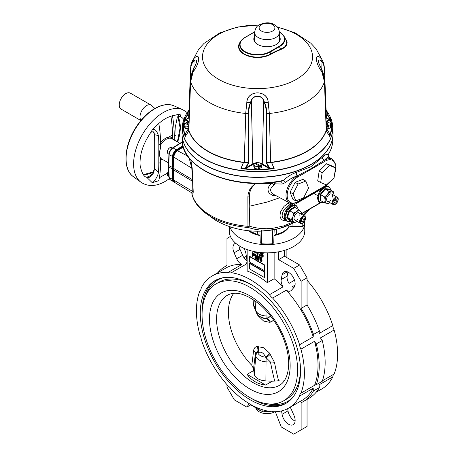 <?xml version="1.0" encoding="UTF-8"?>
<svg xmlns="http://www.w3.org/2000/svg" width="457" height="457" viewBox="0 0 457 457"><rect width="100%" height="100%" fill="white"/><g stroke="black" fill="none" stroke-linecap="round" stroke-linejoin="round"><path stroke-width="0.69" d="M233.721 293.337A52.012 30.031 60 0 0 228.403 312.262A52.012 30.031 60 0 0 251.778 365.303A349.668 38.908 -89.6 0 0 253.624 350.388C254.058 348.131 255.223 346.84 257.125 346.509L263.626 347.726L269.487 353.044L274.52 362.452A6.712 3.359 -10.5 0 0 270.493 362.058L265.557 357.174C263.638 352.77 261.067 351.284 257.839 352.718L256.109 352.496L255.429 353.364A353.895 39.376 90.4 0 1 253.532 368.685L253.709 370.513L247.071 374.346C251.676 380.641 257.851 384.206 265.603 385.045L272.241 381.212L278.581 380.778A52.012 30.031 60 0 0 284.225 380.818M260.444 316.787C258.462 316.027 256.931 313.885 255.851 310.354A6.712 5.461 -8.6 0 1 255.817 310.063A11.242 6.489 -0 0 0 266.037 315.964A6.712 0.48 -87.1 0 0 266.174 318.226A6.712 5.273 -104.8 0 1 270.39 322.122L269.487 322.282A6.712 5.158 -94.9 0 0 265.557 318.289A9.294 5.364 180 0 1 260.444 316.787L262.964 318.169L264.626 318.415L268.659 317.684L270.493 316.193A6.712 4.267 -168.2 0 1 270.778 316.244M275.04 411.706A11.322 6.541 180 0 1 263.249 413.259A11.322 6.541 180 0 1 255.754 407.787M271.252 411.197A12.585 7.266 180 0 1 265.18 411.54M260.69 410.637A12.585 7.266 180 0 1 256.137 408.004M247.146 265.191A76.336 44.072 -120 0 0 244.992 264.826L231.351 272.703A7.969 4.599 60 0 1 228.169 272.389A76.336 44.072 -120 0 0 212.237 275.914A76.336 44.072 -120 0 0 201.217 287.95A7.969 4.599 60 0 1 199.903 290.863A76.336 44.072 -120 0 0 199.903 334.872A7.969 4.599 60 0 1 201.217 339.305A76.336 44.072 -120 0 0 228.169 385.982A7.969 4.599 60 0 1 231.351 389.341A76.336 44.072 -120 0 0 269.464 411.346A7.969 4.599 60 0 1 272.64 411.66A76.336 44.072 -120 0 0 288.573 408.135A76.336 44.072 -120 0 0 299.592 396.099A7.969 4.599 60 0 1 300.912 393.186A76.336 44.072 -120 0 0 300.912 349.177A7.969 4.599 60 0 1 299.592 344.744A76.336 44.072 -120 0 0 272.64 298.067A7.969 4.599 60 0 1 269.464 294.708L283.106 286.83A76.336 44.072 -120 0 0 274.131 278.736L274.131 252.464M238.96 245.643A9.323 5.381 -120 0 0 240.022 249.396L242.621 255.303A7.969 4.599 -120 0 0 246.974 260.656M244.992 264.826A7.969 4.599 -120 0 0 245.335 264.66A7.969 4.599 -120 0 0 246.883 259.736L246.02 254.001A9.323 5.381 -120 0 0 243.724 248.214M235.749 243.273A9.323 5.381 -120 0 0 234.881 243.615A9.323 5.381 -120 0 0 234.093 252.818L236.686 258.725A7.969 4.599 -120 0 0 241.81 264.512A76.336 44.072 -120 0 0 225.878 268.036L212.237 275.914M287.893 272.029L287.145 276.131A7.969 4.599 -120 0 0 289.035 283.409L294.537 280.232M295.028 285.139L292.217 286.762A7.969 4.599 -120 0 0 293.845 287.584M299.592 344.744L313.234 336.866A76.336 44.072 -120 0 0 286.288 290.189A7.969 4.599 -120 0 0 290.732 290.875A7.969 4.599 -120 0 0 291.412 290.321L294.005 287.407A9.323 5.381 -120 0 0 292.754 276.542A9.323 5.381 -120 0 0 283.894 271.909A9.323 5.381 -120 0 0 282.078 274.817L281.215 279.558A7.969 4.599 -120 0 0 283.106 286.83M286.288 290.189L272.64 298.067M281.569 410.912L282.078 414.293A9.323 5.381 -120 0 0 286.613 422.765A9.323 5.381 -120 0 0 293.217 424.679A9.323 5.381 -120 0 0 294.005 415.476L291.412 409.569A7.969 4.599 -120 0 0 290.109 407.25M248.425 230.728A23.067 13.322 -0 0 0 259.496 235.435M274.537 235.435A23.067 13.322 -0 0 0 289.058 226.769M229.86 226.701A37.748 21.793 -0 0 0 270.31 244.552A37.748 21.793 -0 0 0 304.762 222.919M229.265 226.501L229.265 231.065A37.748 21.793 -0 0 0 267.014 252.858A37.748 21.793 -0 0 0 304.768 231.065L304.768 222.913M200.28 313.085A70.886 40.924 -120 0 0 231.225 384.423A70.886 40.924 -120 0 0 285.848 403.411A70.886 40.924 -120 0 0 285.848 321.562A70.886 40.924 -120 0 0 214.961 280.632A70.886 40.924 -120 0 0 200.28 313.085M251.778 365.303L253.532 368.685M202.063 314.799A67.533 38.988 -120 0 0 231.539 382.76A67.533 38.988 -120 0 0 283.58 400.852A67.533 38.988 -120 0 0 283.58 322.871A67.533 38.988 -120 0 0 216.047 283.883A67.533 38.988 -120 0 0 202.063 314.799M283.58 400.852L286.545 399.138A67.533 38.988 -120 0 0 300.517 369.57M251.607 284.854A67.533 38.988 -120 0 0 219.012 282.169L216.047 283.883M300.912 393.186L314.553 385.308A76.336 44.072 -120 0 0 314.553 341.299L300.912 349.177M322.425 380.767L334.13 374.009A76.336 44.072 -120 0 0 334.13 330L320.483 337.877A7.969 4.599 -120 0 0 322.242 340.488A78.016 45.043 60 0 1 322.242 381.298L316.307 384.725A7.969 4.599 -120 0 0 314.867 385.097A7.969 4.599 -120 0 0 314.553 385.308M272.241 381.212L265.9 380.892A12.796 7.386 180 0 1 254.263 374.174L253.709 370.513M247.071 374.346L265.603 385.045M267.311 252.858L267.311 282.672A76.336 44.072 -120 0 0 247.146 271.03L247.146 249.591M252.812 255.457L252.812 256.765L252.144 256.725L252.144 252.618L253.812 253.658L254.366 255.086L254.069 255.891L252.515 255.286L252.515 256.937M252.144 252.618L254.109 253.486L254.663 254.915L254.206 255.766M255.543 256.063L255.543 258.342L254.875 258.302L255.172 254.018L256.771 257.571M254.875 254.189L256.771 258.559L256.771 255.286L257.434 255.326L257.434 259.439L256.743 259.382L255.246 255.24L255.246 258.513M258.662 257.234L257.925 257.445L257.925 256.965L259.33 256.366L259.033 260.701L258.662 260.49L258.576 257.291L258.873 257.12M264.643 271.818L249.813 263.255L249.516 263.426L249.516 268.905L264.346 277.468L264.643 277.296L264.643 271.818L264.346 271.989L249.516 263.426M264.643 264.969L249.813 256.406L249.516 256.577L249.516 262.055L264.346 270.618L264.643 270.447L264.643 264.969L264.346 265.14L249.516 256.577M260.559 257.559L261.284 257.497L262.107 258.982L261.438 258.993L260.941 258.068L260.444 258.228L260.279 259.279L260.987 259.159L261.855 260.987L260.958 261.867L259.959 259.285L260.404 257.611L260.987 257.668L261.81 259.153M261.238 257.897L260.741 258.056L260.576 259.108L261.284 258.988L262.152 260.816L261.25 261.695M260.576 259.108L260.279 259.279M260.958 261.867L261.638 261.798M262.09 253.412L262.004 254.035L262.529 254.178L263.398 256L262.866 257.011M261.57 252.63L262.964 253.435L262.964 253.915L261.838 253.264L261.707 254.206L262.232 254.349L263.101 256.171L262.729 257.131L262.124 257.062L261.204 255.354L261.872 255.343L262.621 256.526M262.427 254.543L261.25 254.555L261.53 252.624M262.255 252.681L263.261 253.264L262.964 253.915M261.067 252.584L261.136 253.081L259.747 254.812L261.136 255.612L260.838 256.263L258.942 255.166L260.467 253.029L260.353 252.515M258.314 252.27L258.016 254.635L257.645 254.423L257.645 252.173M254.526 251.63L254.229 252.447L253.858 251.493M256.417 251.978L256.12 253.544L255.16 251.756M228.169 272.389L241.81 264.512M246.357 256.24A76.336 44.072 -120 0 0 245.455 256.737L243.924 257.622M230.431 236.429L226.975 238.428L226.975 265.574A78.016 45.043 -120 0 0 225.038 266.585A78.016 45.043 -120 0 0 217.835 272.68M288.573 408.135L302.22 400.258A76.336 44.072 -120 0 0 313.234 388.222L299.592 396.099M316.198 392.186L321.791 388.958A76.336 44.072 -120 0 0 332.81 376.922L319.169 384.794A7.969 4.599 -120 0 0 319.432 387.513A78.016 45.043 60 0 1 308.989 398.287L303.06 401.714A78.016 45.043 60 0 1 301.123 402.726L301.123 429.871L307.053 426.444L307.053 399.401M313.234 388.222A7.969 4.599 -120 0 0 313.496 390.935L319.432 387.513M313.496 390.935A78.016 45.043 60 0 1 303.06 401.714M314.553 341.299A7.969 4.599 -120 0 0 316.307 343.915A78.016 45.043 60 0 1 316.307 384.725M319.432 331.034L313.496 334.455A78.016 45.043 60 0 0 301.123 308.378L301.123 281.232L293.708 268.39L278.581 259.656L284.511 256.234L299.638 264.969L307.053 277.81L307.053 304.956A78.016 45.043 60 0 1 319.432 331.034A7.969 4.599 -120 0 0 319.169 333.444L332.81 325.567A76.336 44.072 -120 0 0 307.053 280.221M284.511 256.234L284.511 250.373M313.496 334.455A7.969 4.599 -120 0 0 313.234 336.866M278.581 259.656L278.581 251.807M316.307 343.915L322.242 340.488M251.578 405.016L251.578 405.37L262.878 411.9L267.991 411.106M286.887 257.605L286.887 249.591M269.464 294.708A76.336 44.072 -120 0 0 231.351 272.703M267.311 282.672L274.131 278.736M332.81 325.567A7.969 4.599 -120 0 0 334.13 330M334.13 374.009A7.969 4.599 -120 0 0 332.81 376.922M262.878 409.866L262.878 411.9M249.254 403.674L246.849 407.096L234.39 399.904L226.975 387.062L226.975 384.651M287.676 408.632L288.013 410.872A9.323 5.381 -120 0 0 295.113 421.126M301.123 429.871L293.708 434.15L281.249 426.958L275.331 411.7M301.123 308.378L307.053 304.956M301.123 281.232L307.053 277.81M293.708 268.39L299.638 264.969M246.849 407.096L251.002 404.696M252.864 251.27L251.681 250.979M254.229 251.567L254.229 252.447M256.12 251.927L256.12 253.544M255.509 251.818L255.754 252.493L255.754 251.864M258.016 252.23L258.016 254.635M260.707 252.55L260.838 253.252L259.747 254.812M259.45 254.983L261.136 255.612M259.999 254.503L260.296 254.332M260.838 253.252L261.136 253.081M260.838 255.783L260.838 256.263M263.101 256.171L263.398 256M262.232 254.349L262.529 254.178M261.707 254.206L262.004 254.035M262.964 253.435L263.261 253.264M262.129 254.715L261.621 254.829L262.129 254.715L262.729 255.983L262.415 256.457M261.204 255.354L262.484 256.657M261.575 255.514L261.872 255.343M252.515 254.806L253.292 255.252L253.995 254.897L252.515 253.309L252.515 254.806L253.949 255.223M253.589 255.08L253.995 254.897M254.366 255.086L254.663 254.915M253.812 253.658L254.109 253.486M252.812 253.481L252.812 254.635M256.771 255.286L257.434 255.326M257.137 255.497L257.137 259.61M255.269 254.418L255.566 254.246M258.793 256.4L259.33 256.366M259.033 256.537L259.033 260.701M261.21 259.37L260.627 259.919L261.233 261.255L261.484 260.793L260.913 259.542L260.33 260.09L261.244 261.444M260.913 259.542L260.547 259.519M260.987 257.668L261.284 257.497M261.855 260.987L262.152 260.816M260.33 260.09L260.627 259.919M264.346 270.618L264.346 265.14M264.346 277.468L264.346 271.989M254.783 300.609A353.895 10.871 83.8 0 1 255.429 307.492A6.712 2.948 -5.3 0 0 253.624 305.819A349.668 10.74 -96.2 0 0 253.024 299.421M253.624 350.388A6.712 4.679 -173.4 0 1 255.429 353.364L255.817 355.934A6.712 5.461 -8.6 0 1 257.394 352.684A6.712 5.535 -103.3 0 0 257.125 346.509M255.017 300.769L255.851 310.354M257.434 314.136A6.712 1.023 -33.8 0 1 257.125 314.467L253.624 305.819M258.279 315.119A6.712 1.599 -37.8 0 1 257.965 315.627L257.125 314.467M257.965 346.389A6.712 5.387 -93 0 1 257.839 352.718A9.294 5.364 -0 0 0 265.557 357.174A6.712 1.371 -40.6 0 0 269.487 353.044M270.39 354.164A6.712 0.76 -37 0 1 266.174 357.757A6.712 0.48 -87.1 0 0 266.037 361.835A11.242 6.489 180 0 1 255.817 355.934L254.263 374.174M329.24 157.311L329.223 157.299C328.309 156.797 326.744 157.745 324.527 160.133L324.567 160.161A15.961 9.214 -60 0 1 332.696 159.459L329.24 157.311C328.732 156.231 327.738 157.214 328.589 154.083L328.589 154.078C331.234 149.662 332.639 145.097 332.805 140.39L332.964 135.278M293.834 222.593L288.761 225.17L283.214 227.312L277.399 228.9L271.441 229.882L265.386 230.231L259.256 229.922L254.023 229.1L248.134 227.5A65.659 37.908 180 0 1 201.246 209.506L214.47 219.6C222.353 224.29 230.814 227.557 239.856 229.408C253.372 232.139 266.791 231.75 280.107 228.243L291.429 223.924L293.874 222.616M276.416 229.106L276.262 234.39A23.09 13.333 0 0 0 288.173 227.512L288.218 225.421M322.408 157.311A2.519 1.759 -134.5 0 0 324.527 160.133L311.354 168.479L297.239 175.888C293.028 177.207 289.161 179.401 285.631 182.463L282.106 184.051A2.519 1.434 84.9 0 0 280.438 181.315L283.534 180.378C287.27 176.745 291.429 174.14 296.005 172.557L310.846 166.731L322.408 157.311C325.053 154.729 326.978 153.826 328.177 154.603L328.589 154.083M322.288 157.431A2.519 1.754 -134.3 0 0 324.396 160.258L324.567 160.161A0.84 0.486 -120 0 1 325.144 161.178L297.861 176.933A15.121 8.729 120 0 0 287.167 195.453A15.121 8.729 120 0 0 297.861 201.628L325.144 185.873A15.121 8.729 120 0 0 326.532 184.965M296.005 172.557A2.519 1.057 71.4 0 0 297.239 175.888L297.456 175.814A2.519 1.063 71.3 0 1 296.21 172.489M326.281 127.949L326.429 127.714A69.653 40.21 0 0 0 326.247 127.046M285.631 182.463A2.519 0.486 45.6 0 0 283.534 180.378A75.291 43.472 0 0 1 182.246 140.39L182.08 135.278M282.106 184.051L275.234 183.84L274.583 182.257M276.662 196.002L272.72 195.533L269.253 193.242C267.037 189.758 267.836 186.485 271.658 183.423A2.519 1.691 51.6 0 1 273.846 185.119L275.234 183.84L273.206 182.212M273.846 185.119L271.378 187.37L270.475 189.792L271.201 192.26L273.629 194.379M271.658 183.423L255.04 183.817L252.43 186.85L250.613 189.929A4.193 2.474 -152.7 0 1 249.728 189.649L251.921 186.587L255.04 183.817L263.009 183.274M250.613 189.929L250.556 190.049A4.193 2.479 -153.3 0 1 249.659 189.775L249.728 189.649M250.556 190.049L249.453 193.711A4.193 2.553 -168 0 1 248.237 193.557L249.659 189.775M260.062 235.972L257.771 234.39L260.056 235.823M261.844 243.958L261.724 243.77A37.771 21.805 0 0 0 272.303 243.77L273.749 242.827L272.258 244.107L272.778 229.871M260.284 242.81L259.902 231.168L260.284 242.81L261.724 243.77L261.261 230.1M272.189 243.958L261.775 244.107L260.284 242.827M273.977 235.823L275.228 234.767L276.262 234.39L276.131 234.744C281.552 233.344 285.534 231.031 288.076 227.809L288.076 227.809C288.71 226.946 290.024 226.478 292.017 226.398L292.017 226.061L302.751 226.061L302.751 226.398L292.017 226.398M288.076 227.809A0.84 0.628 37.1 0 0 288.173 227.512L292.017 226.061L292.069 223.593M302.837 223.056L302.751 226.061L304.413 225.232A0.84 0.68 13.8 0 1 304.396 225.341L304.836 220.76M249.453 230.831A23.09 13.333 0 0 0 257.771 234.39L257.674 231.196M304.528 221.291L304.413 225.232A37.771 21.805 0 0 0 304.779 222.582M249.453 193.711L249.762 206.153L249.214 226.158L248.134 227.5M248.574 226.775L247.945 226.318L247.871 196.898L248.237 193.557M190.849 159.961L192.18 168.05L193.237 192.009C192.968 194.288 192.523 194.682 191.894 193.185L191.889 194.048C193.277 199.703 196.396 204.856 201.246 209.506M249.436 193.757A23.707 13.687 180 0 1 249.442 193.757A4.193 2.553 -168.2 0 1 248.225 193.608M298.13 209.277L297.741 207.461L296.085 205.439L294.297 204.942L291.315 205.77L286.682 210.58L284.842 216.949L285.436 219.64L286.076 220.582L284.305 220.674L282.363 220.04L280.924 218.657L280.13 216.664L280.004 215.053L280.752 211.522L283.98 206.398L288.55 202.891A1.679 0.885 -115.9 0 0 289.601 205.016L287.556 206.244L285.031 208.603L283.123 211.471L282.306 213.733L282.135 215.875L282.62 217.715L283.283 218.686L285.831 220.28M288.55 202.891L289.058 202.64M279.838 197.704L266.922 202.125L249.762 206.153M249.214 226.158L254.44 227.557L260.519 228.483L266.591 228.723L272.589 228.323L283.648 225.918L292.903 222.056M303.145 215.224L309.109 209.455M246.517 162.492L246.083 162.749M174.346 154.432A5.044 2.913 -60 0 1 175.437 152.547M175.717 152.192A5.044 2.913 120 0 0 174.174 154.854M192.214 168.524A1.679 0.788 -3.7 0 0 191.791 168.182L189.478 159.002A1.679 1.04 7.2 0 0 189.929 158.91M193.065 181.806A1.679 1.04 -0.9 0 0 192.654 181.36L192.574 179.75L173.346 168.273A20.154 11.636 120 0 0 173.346 169.798L173.774 180.155A5.895 3.405 120 0 0 174.951 182.611L173.654 179.989L192.82 191.557L192.654 181.36L173.346 169.798L173.334 169.456M174.951 182.611L191.672 192.745L192.82 191.557A1.679 1.04 -0.9 0 1 193.237 192.009M191.917 192.854L191.894 193.185A1.679 1.577 157.5 0 0 191.843 192.871M190.592 159.676A1.679 0.971 -9.5 0 1 189.701 160.287M192.991 180.069A1.679 0.777 -4.1 0 0 192.574 179.75L191.791 168.182L173.774 157.105M332.805 140.39A75.291 43.472 0 0 1 328.177 154.603A2.519 2.416 -59.2 0 0 329.223 157.299M167.479 173.152L159.362 177.699M146.04 176.996C149.61 177.133 152.358 174.511 154.283 169.136A6.712 4.302 -66.2 0 1 151.735 175.579A6.712 4.302 -66.2 0 1 146.8 177.327A6.712 4.302 -66.2 0 1 146.794 177.327C143.898 176.893 141.681 172.935 140.133 165.445C139.425 155.026 142.921 144.121 150.61 132.73L152.244 129.931C154.597 128.508 156.66 130.405 158.425 135.615A111.462 64.351 -120 0 1 158.819 144.898L158.819 163.389L160.596 162.361A111.462 64.351 60 0 1 158.796 180.675L152.244 182.691L146.737 177.305M158.819 144.898L160.596 143.869A111.462 64.351 -120 0 0 158.796 123.476L152.244 129.931M158.653 123.624C163.195 119.608 167.57 117.078 171.763 116.027L179.778 114.033C180.938 115.678 181.023 116.466 180.035 116.409M179.909 143.309L171.895 138.682A11.322 6.541 120 0 0 169.153 138.197L166.228 139.242L163.309 141.567A11.322 6.541 120 0 0 160.596 145.177M160.596 162.361L160.596 157.956A11.322 6.541 -60 0 1 160.596 148.274L160.596 143.869M141.042 120.391A9.226 5.33 -60 0 1 142.43 109.646A9.226 5.33 -60 0 1 151.141 105.15A9.226 5.33 -60 0 1 151.678 105.544L154.883 108.458M140.905 120.551L121.151 109.143A9.226 5.33 -60 0 1 121.151 98.489A9.226 5.33 -60 0 1 130.376 93.165L151.141 105.15M172.443 115.598A111.462 64.351 -120 0 1 174.243 135.992L176.019 134.964A111.462 64.351 -120 0 0 175.631 125.681L177.259 117.375L179.778 114.033M158.425 135.615L154.369 134.644A105.59 60.964 -120 0 1 154.666 142.498L154.666 160.99A105.59 60.964 60 0 1 154.369 168.502L158.425 172.22C158.019 176.659 153.238 182.914 152.244 182.691M153.472 131.89A6.712 3.393 -54.5 0 1 154.283 133.987L153.272 131.827M154.369 134.644L154.283 133.987M158.819 163.389A111.462 64.351 60 0 1 158.425 172.22M163.309 141.567L162.503 140.716C164.594 138.597 166.691 137.391 168.782 137.089L172.466 134.964L172.643 139.117M172.466 134.964A108.943 62.9 -120 0 0 170.907 116.267M174.243 135.992L174.243 140.036M176.019 134.964L176.019 141.064M154.283 169.136L154.369 168.502M300.18 223.125A4.193 2.422 120 0 0 300.523 223.399A4.193 2.422 120 0 0 304.516 221.302A4.193 2.422 120 0 0 305.059 216.412A4.193 2.422 120 0 0 304.716 216.132A4.193 2.422 120 0 0 300.717 218.235A4.193 2.422 120 0 0 300.18 223.125M304.939 217.132A3.502 2.022 120 0 0 300.666 220A3.502 2.022 120 0 0 303.105 222.662A3.502 2.022 120 0 0 304.939 217.132M302.763 218.04L304.311 217.995L304.448 219.886L303.042 221.822L301.494 221.868L301.357 219.977L302.763 218.04M302.317 218.652L304.448 219.886M301.42 220.885L303.042 221.822M290.269 220.56L289.875 220.754L286.79 217.383L289.11 210.38L294.519 206.747L294.765 207.335L294.519 206.747M297.216 221.491A6.289 3.633 -60 0 1 293.308 221.542A6.289 3.633 -60 0 1 292.948 216.629A6.289 3.633 -60 0 1 296.61 211.597L298.575 209.535L300.632 211.471A6.289 3.633 120 0 0 296.61 211.597L293.457 212.973L292.948 216.629L291.258 219.6L287.447 217.401L290.366 220.594L294.177 222.793L291.258 219.6M301.431 214.236L301.5 212.728L300.632 211.471A6.289 3.633 -60 0 1 301.414 214.23M297.33 221.417L294.177 222.793M298.575 209.535L294.765 207.335L289.647 210.774L287.447 217.401L286.79 217.383M289.11 210.38L293.457 212.973M289.875 220.754L290.366 220.594L289.875 220.754M299.786 215.967A4.193 2.422 120 0 0 296.553 213.356A4.193 2.422 120 0 0 294.531 219.863A4.193 2.422 120 0 0 297.89 219.229M332.73 204.199A4.193 2.422 120 0 0 333.147 204.565A4.193 2.422 120 0 0 337.089 202.548A4.193 2.422 120 0 0 337.763 197.664A4.193 2.422 120 0 0 337.34 197.298A4.193 2.422 120 0 0 333.399 199.315A4.193 2.422 120 0 0 332.73 204.199M337.626 198.372A3.502 2.022 120 0 0 333.342 201.011A3.502 2.022 120 0 0 335.609 203.902A3.502 2.022 120 0 0 337.626 198.372M335.467 199.155L336.98 199.212L337.038 201.154L335.587 203.039L334.073 202.982L334.016 201.04L335.467 199.155M334.884 199.909L337.038 201.154M334.05 202.148L335.587 203.039M321.197 200.926L320.123 200.76L320.123 194.493L324.824 188.65L329.52 189.067L329.64 189.592L329.52 189.067M329.868 202.668L329 203.262L327.372 203.405A6.289 3.633 -60 0 1 325.144 200.24A6.289 3.633 -60 0 1 327.372 194.505A6.289 3.633 -60 0 1 331.822 191.94L333.45 191.791L334.044 195.105A6.289 3.633 120 0 0 331.822 191.94L329 191.397L327.372 194.505L324.556 196.933L320.745 194.733L320.745 200.663L324.556 202.862L325.144 200.24L324.556 196.933M334.038 195.39L334.044 195.105A6.289 3.633 -60 0 1 334.038 195.39M329.845 202.657A6.289 3.633 -60 0 1 327.372 203.405L324.556 202.862M333.45 191.791L329.64 189.592L325.195 189.198L320.745 194.733L320.123 194.493M324.824 188.65L329 191.397M320.123 200.76L320.745 200.663L320.123 200.76M332.41 197.116A4.193 2.422 120 0 0 330.068 194.019A4.193 2.422 120 0 0 326.629 199.383A4.193 2.422 120 0 0 330.502 200.412M322.139 172.763L320.683 182.543L326.658 185.016L334.09 177.716L335.547 167.936L329.571 165.457L322.139 172.763L319.169 171.049L317.712 180.829L320.683 182.543M329.571 165.457L326.606 163.743L319.169 171.049M335.547 167.936L332.582 166.222L326.606 163.743M295.788 200.891L303.551 197.95L308.589 188.05L305.864 181.092L298.101 184.034L293.063 193.934L295.788 200.891L292.823 199.178L290.098 192.22L293.063 193.934M298.101 184.034L295.136 182.32L290.098 192.22M305.864 181.092L302.9 179.378L295.136 182.32M261.438 24.609A7.889 4.553 180 0 1 274.634 26.655A7.889 4.553 180 0 1 264.974 32.23A7.889 4.553 180 0 1 261.438 24.609M255.6 162.921L255.6 163.943L260.341 166.685L259.45 167.199L259.45 166.171L254.709 163.435L253.784 163.966L253.784 166.365L254.783 168.524L258.525 169.101L261.267 167.525L261.267 165.126L260.267 162.966L256.526 162.384L255.6 162.921L260.341 165.657L261.267 165.126M253.784 163.966L254.783 166.125L254.783 168.524M254.783 166.125L258.525 166.708L258.525 169.101M260.341 166.685L260.341 165.657M258.525 166.708L259.45 166.171M188.861 125.418L185.079 123.236L184.154 123.767L185.159 125.926L185.159 128.326L188.307 128.811M185.159 125.926L188.821 126.498M184.154 123.767L184.154 126.166L185.159 128.326M188.975 122.51L186.896 122.185L185.97 122.722L188.901 124.413M185.97 123.75L185.97 122.722M330.754 123.527L327.72 122.133L326.504 122.413L328.966 126.018L330.183 125.738L330.754 123.527L330.754 125.921L330.183 128.137L330.183 125.738M326.121 123.83L327.8 126.281L327.8 127.309L328.966 127.04L326.504 123.436L326.504 122.413M328.966 127.04L328.966 126.018M326.504 123.436L326.109 123.527M326.224 126.395L327.8 126.281M326.578 126.56L326.578 128.554M326.801 128.908L330.183 128.137M329.211 133.09L329.908 133.484L329.777 136.306A3.13 1.937 128.1 0 1 329.788 136.483L326.229 130.833L324.441 81.643L326.269 130.205A69.995 40.41 0 0 1 270.693 162.292L269.299 113.479L270.693 162.292L271.732 162.721L274.16 168.599L269.196 168.536L266.203 162.658L266.551 112.159L265.397 105.487L263.683 101.083C262.055 94.81 253.001 94.793 251.367 101.083L249.653 105.487L248.499 112.159L248.848 162.658L245.957 167.799L245.66 167.645L248.391 162.749L243.381 162.749L241.045 168.439L245.563 168.182L245.66 167.645M326.229 114.798L329.788 117.278A3.13 0.783 140.4 0 1 329.777 117.352L329.908 120.002L326.167 118.015L324.441 68.002M190.729 69.641L188.764 117.632L190.609 69.47C190.638 66.002 191.506 63.294 193.208 61.358L193.985 60.558A0.417 0.337 47.3 0 0 194.054 60.884L193.288 61.672C191.609 63.563 190.758 66.219 190.729 69.641L188.878 118.015L185.136 120.002L185.268 117.352A3.13 0.783 -140.4 0 1 185.262 117.278L188.815 114.798M188.655 131.245L190.609 81.643L188.815 130.833L185.262 136.483A3.13 1.937 -128.1 0 1 185.268 136.306L185.136 133.484L185.839 133.09M253.784 164.017A6.301 3.639 0 0 0 253.069 164.371L252.772 163.863L245.957 167.799L245.855 168.536L240.89 168.599L243.318 162.721L244.352 162.292L245.746 113.479L244.244 162.492L248.551 162.515L248.22 113.479L245.746 113.479M190.798 65.482L191.272 63.357L193.214 59.301C200.429 50.676 200.48 62.638 193.214 71.68L190.615 81.677L191.283 76.536L193.208 71.646C200.434 62.655 200.383 50.733 193.208 59.341L191.283 63.34L190.609 67.87M269.379 113.644L268.179 102.631C267.871 89.641 247.128 89.726 246.871 102.631L245.677 113.467A67.95 39.233 180 0 1 190.615 81.677M245.677 113.467L246.809 102.619C247.094 89.663 267.911 89.578 268.242 102.619L269.299 113.302M324.441 67.87L323.767 63.346L321.842 59.341C314.61 50.704 314.662 62.735 321.842 71.646L323.767 76.542L324.436 81.677A67.95 39.233 180 0 1 305.573 102.579A67.95 39.233 180 0 1 269.373 113.467M277.582 27.306A55.006 31.756 180 0 1 296.422 79.329A55.006 31.756 180 0 1 206.455 68.676A55.006 31.756 180 0 1 258.833 25.124M324.436 81.677L321.831 71.68C314.622 62.723 314.565 50.647 321.831 59.301L316.061 48.813L310.714 43.107L294.976 32.784L277.33 26.997M279.473 36.531A13.213 7.626 180 0 1 276.359 44.466A13.213 7.626 180 0 1 257.674 44.466A13.213 7.626 180 0 1 254.555 36.531M254.543 37.765A12.79 7.386 0 0 0 254.223 39.411A12.79 7.386 0 0 0 257.822 44.552M276.205 44.552A12.79 7.386 0 0 0 279.81 39.411A12.79 7.386 0 0 0 279.484 37.765M279.495 38.891A12.79 7.386 180 0 1 279.775 39.959M254.258 39.959A12.79 7.386 180 0 1 254.532 38.891M330.52 117.62A75.268 43.455 180 0 1 332.77 127.149L332.999 132.519A75.502 43.592 180 0 1 310.909 164.417A75.502 43.592 180 0 1 227.775 173.654A75.502 43.592 180 0 1 182.046 132.519L182.274 127.149A75.268 43.455 180 0 1 184.531 117.62M329.56 134.941L329.56 133.495L326.372 128.274L326.372 131.165L329.703 136.277L329.56 134.941A3.353 1.937 0 0 0 329.908 134.695M329.263 119.38L329.56 119.688L329.703 117.255L326.372 114.833L326.372 117.723L329.263 119.38A0.417 0.337 123.4 0 1 329.211 119.734L326.035 121.568M326.275 130.159L326.372 128.274M324.441 80.215L326.355 128.206M329.257 133.067L326.332 128.16M188.695 128.206L188.764 128.069A0.417 0.343 -0 0 1 188.678 128.274L190.609 80.215M193.985 60.558C197.515 58.61 197.515 61.095 193.985 68.007L191.277 75.074L190.609 81.643M185.485 134.941L185.348 136.277L188.678 131.165L188.678 128.274L185.485 133.495L185.485 134.941A0.417 0.343 0 0 1 185.136 135.095A73.817 42.615 0 0 1 185.136 118.397A0.417 0.343 180 0 0 185.485 118.243L185.485 119.688L188.678 117.723L188.678 114.833L185.348 117.255L185.485 118.243M185.485 133.495L185.136 133.484L185.519 133.404M185.268 117.352A0.417 0.4 121.8 0 0 185.348 117.255A3.125 0.943 33 0 0 185.262 117.278A74.154 42.809 180 0 0 185.262 136.483A3.125 2.668 92.1 0 1 185.348 136.277L185.268 136.306M188.987 122.225L185.136 120.002L185.485 119.688M188.764 115.13L188.655 114.81M188.764 117.632L188.878 118.015L188.678 117.723A0.417 0.343 -0 0 0 188.764 117.523M189.009 121.568L185.839 119.734A0.417 0.337 -123.4 0 1 185.788 119.38M195.842 64.197L196.653 61.718L196.533 60.233L195.419 59.947L194.054 60.884L193.894 68.156M244.432 162.298L244.352 162.292A69.995 40.41 0 0 1 188.781 130.205L188.775 130.159M285.511 38.919L286.648 40.742L287.105 42.472L286.59 45.146L284.374 47.699L280.649 49.682A95.364 72.195 95 0 0 270.932 54.28L270.71 53.949A95.719 72.463 -85 0 1 280.461 49.333L285.042 46.608L286.676 43.969L286.573 41.073L284.02 36.189A17.829 10.294 180 0 1 279.621 46.557L270.133 52.035A17.829 10.294 180 0 1 248.282 53.56A17.829 10.294 180 0 1 240.519 41.667A17.829 10.294 180 0 1 244.918 37.48L240.519 41.667L239.736 43.107A18.646 10.768 0 0 0 247.854 55.543A18.646 10.768 0 0 0 270.71 53.949L269.858 51.67L279.347 46.191A17.44 10.071 0 0 0 279.416 31.99M271.761 162.789L266.203 162.658L270.613 162.298M266.66 162.749L269.384 167.645L269.087 167.799L262.278 163.863L263.683 101.083L263.98 100.968L266.077 106.829L266.848 112.279L266.5 162.515M269.384 167.645L269.487 168.182L274 168.439L271.664 162.749M273.937 168.547L274 168.439A3.125 0.463 45.8 0 1 274.16 168.599A74.154 42.809 180 0 1 240.89 168.599A3.125 0.463 -45.8 0 1 241.045 168.439L241.107 168.547M271.984 168.182L271.984 168.536A73.817 42.615 0 0 1 243.061 168.536L243.061 168.182M269.487 168.182L269.196 168.536L261.981 164.371A6.301 3.639 0 0 0 260.644 163.783M253.069 164.371L245.855 168.536L245.563 168.182M248.551 162.515L248.848 162.658L248.391 162.749M255.663 162.881A6.724 3.879 180 0 0 252.772 163.863L251.367 101.083L251.07 100.968L250.322 102.711L248.951 106.898L248.265 110.965L248.214 113.479L248.511 113.405M251.07 100.968C252.847 94.485 262.215 94.508 263.98 100.968M266.534 113.405L269.299 113.479M264.397 102.722L268.242 102.619M245.752 113.302L245.672 113.644M190.609 81.854L190.609 81.466M190.609 68.047L188.775 115.033M326.372 117.723L326.167 118.015L326.281 117.632M324.441 81.643L323.779 75.114L321.065 68.007C317.535 61.089 317.535 58.605 321.065 60.558A0.417 0.337 132.7 0 1 320.991 60.884L319.632 59.947L318.575 60.141L318.398 61.706L319.209 64.197M321.065 60.558L321.842 61.358C323.545 63.294 324.413 66.002 324.441 69.47M324.316 69.641C324.287 66.219 323.436 63.563 321.762 61.672A0.417 0.331 -41.6 0 0 321.842 61.358L321.831 59.301M324.441 68.047L326.275 115.033M324.441 81.466L324.441 81.854M329.457 133.353L329.908 133.484L329.291 133.124M329.703 117.255A3.125 0.943 -33 0 1 329.788 117.278A74.154 42.809 180 0 1 329.788 136.483M254.526 39.251A13.504 7.798 0 0 0 254.332 39.542M279.695 39.542A13.504 7.798 0 0 0 279.501 39.251M274.52 362.452A349.668 297.81 -170.5 0 0 278.581 380.778M273.566 320.071L271.761 321.597L270.39 322.122M269.487 322.282L263.626 321.054L257.965 315.627M234.093 252.818L240.022 249.396M281.215 279.558L287.145 276.131M215.864 280.141A70.886 40.924 -120 0 0 202.063 312.057A70.886 40.924 -120 0 0 202.074 313.451M250.984 398.167A70.886 40.924 -120 0 0 286.728 402.88M267.819 403.828A70.047 40.444 -120 0 0 292.48 397.773M223.165 277.713A70.047 40.444 -120 0 0 205.587 296.039M216.595 319.077A52.012 30.031 -120 0 0 239.297 371.421A52.012 30.031 -120 0 0 279.376 385.354C284.368 382.612 287.402 376.751 288.487 367.771C289.258 359.099 287.602 349.434 283.517 338.774C278.056 325.213 270.287 313.913 260.21 304.882C246.443 293.84 235.492 290.635 227.369 295.268A52.012 30.031 -120 0 0 216.595 319.077M209.477 319.077A57.045 32.933 -120 0 0 269.978 394.345A57.045 32.933 -120 0 0 269.978 313.673A57.045 32.933 -120 0 0 209.477 319.077M282.078 274.817L287.322 271.795M282.078 414.293L288.013 410.872M236.686 258.725L242.621 255.303M253.241 253.247L253.538 253.075M265.991 310.554L266.037 315.964L270.493 316.193A353.895 272.903 7.8 0 1 270.544 315.941M274.68 380.892A353.895 301.409 9.5 0 1 270.493 362.058L266.037 361.835L265.9 380.892M280.267 181.343A74.885 43.232 180 0 1 189.187 157.831M183.326 147.028L177.744 150.553A5.895 3.405 120 0 0 173.774 157.431L173.226 168.107L173.757 179.812M325.624 185.862A8.832 5.096 -60 0 1 327.229 186.13M332.885 136.243A75.479 43.575 180 0 1 310.897 164.629A75.479 43.575 180 0 1 230.596 174.523A75.479 43.575 180 0 1 182.166 136.243M327.349 184.337A15.121 8.729 120 0 0 329.965 181.766M334.713 173.517A15.121 8.729 120 0 0 325.144 161.178M325.144 185.873A0.84 0.486 60 0 1 324.973 186.256L330.982 180.766M297.861 201.628A0.84 0.486 -120 0 1 297.684 202.011C293.445 203.822 290.698 204.102 289.452 202.851A15.961 9.214 -60 0 1 286.819 190.112A15.961 9.214 -60 0 1 297.284 175.916A0.84 0.486 60 0 1 297.861 176.933M252.43 186.85A4.193 2.256 -139.8 0 1 251.921 186.587M273.749 242.827L274.177 229.608L273.749 242.81M191.923 193.968A66.299 38.279 0 0 0 247.945 226.318M249.276 196.876A4.193 2.508 179.8 0 1 247.871 196.898M285.791 220.228A8.832 5.096 -60 0 1 284.768 213.082A8.832 5.096 -60 0 1 290.463 205.541L294.159 203.405M292.463 203.582L289.601 205.016L290.463 205.541A0.84 0.486 60 0 1 290.892 206.021M321.208 189.141L293.805 204.959M301.477 213.579L320.637 202.52M187.827 156.18L177.465 150.719M133.335 176.659C122.265 169.193 123.956 145.252 136.226 126.92C146.657 110.491 163.555 100.866 174.18 105.915A40.924 23.627 120 0 0 155.02 108.606A40.924 23.627 120 0 0 128.645 143.515A40.924 23.627 120 0 0 133.335 176.659L141.036 182.286A41.947 24.215 -60 0 1 136.232 148.308A41.947 24.215 -60 0 1 163.269 112.531A41.947 24.215 -60 0 1 182.903 109.777L187.244 112.588M177.259 117.375L177.253 117.398C177.653 116.689 178.636 116.392 180.195 116.489L181.675 117.375A34.738 20.057 -60 0 1 183.817 119.38M160.596 160.31L162.321 159.31M169.153 138.197A0.84 0.628 82.9 0 1 168.782 137.089A12.162 7.021 -60 0 1 172.466 138.163M160.59 143.024A12.162 7.021 -60 0 1 162.503 140.716L160.578 141.824M178.059 116.689A35.755 20.645 -60 0 1 177.642 142.001M153.089 172.243A35.755 20.645 -60 0 1 143.441 174.66M298.05 209.232A8.717 5.033 120 0 0 296.999 206.621A8.717 5.033 120 0 0 288.424 209.763A8.717 5.033 120 0 0 286.859 220.571A8.717 5.033 120 0 0 291.206 221.079M330.645 190.175A8.717 5.033 120 0 0 324.093 187.93A8.717 5.033 120 0 0 318.392 198.321A8.717 5.033 120 0 0 323.63 202.331M183.108 146.246L176.693 150.29A5.455 3.148 120 0 0 173.02 156.654L172.597 167.496A19.714 11.379 120 0 0 172.597 168.987L173.02 179.344A5.455 3.148 120 0 0 174.02 181.555M173.02 179.344L172.426 179.361L172.003 169.004A20.131 11.625 -60 0 1 172.003 167.479L172.426 156.637A5.872 3.388 -60 0 1 176.385 149.782L182.954 145.64M173.643 181.829A5.872 3.388 -60 0 1 172.426 179.361L169.164 177.476A0.84 0.508 177.6 0 1 168.919 177.139L168.496 166.782A0.84 0.508 177.6 0 0 168.742 167.119L169.164 177.476A5.872 3.388 120 0 0 170.375 179.944L174.363 182.092M173.02 156.654L169.164 154.752L168.742 165.6A0.84 0.463 -177.8 0 1 168.496 165.257L168.496 166.782M172.597 167.496L168.742 165.6A20.131 11.625 120 0 0 168.742 167.119L172.597 168.987M173.723 180.635A5.027 2.902 -60 0 1 173.323 179.155L172.895 168.799A19.285 11.134 -60 0 1 172.895 167.342L173.323 156.494A5.027 2.902 -60 0 1 176.71 150.627L183.188 146.543M176.71 150.627L176.876 151.016M173.323 156.494L173.74 156.448M172.895 167.342L173.26 167.285M172.895 168.799L173.214 168.719M173.323 179.155L173.614 179.07M168.496 165.257L168.919 154.409A0.84 0.463 2.2 0 0 169.164 154.752A5.872 3.388 120 0 1 173.123 147.902L176.693 150.29M168.919 154.409C169.199 151.655 170.461 149.473 172.7 147.862A0.84 0.463 57.8 0 1 173.123 147.902L182.36 142.144M172.7 147.862L181.88 142.07A0.84 0.463 57.8 0 1 182.303 142.11A20.131 11.625 120 0 1 182.354 142.076M167.382 174.26A3.353 1.937 -60 0 1 168.667 170.998M168.673 171.061A3.565 2.057 120 0 0 168.119 175.979L168.667 170.935M167.382 151.975A3.353 1.937 -60 0 1 167.382 151.895A3.353 1.937 -60 0 1 169.827 147.742M167.382 152.067A3.565 2.057 120 0 0 168.119 153.695L167.319 151.981C167.965 148.742 169.416 147.257 171.683 147.52A3.565 2.057 120 0 0 168.936 148.479A3.565 2.057 120 0 0 167.382 152.067M279.518 40.97L279.427 32.413A12.413 7.169 180 0 1 267.014 39.622A12.413 7.169 180 0 1 254.6 32.413L254.509 40.97M310.691 158.728A75.194 43.409 0 0 0 326.087 110.211L332.77 127.149A75.268 43.455 180 0 1 310.749 158.95A75.268 43.455 180 0 1 227.86 168.159A75.268 43.455 180 0 1 182.274 127.149L188.958 110.211A75.194 43.409 0 0 0 214.807 163.76A75.194 43.409 0 0 0 310.691 158.728M326.229 130.833A70.098 40.473 180 0 1 307.093 151.433A70.098 40.473 180 0 1 271.412 162.486M243.638 162.486A70.098 40.473 180 0 1 188.815 130.833M270.932 54.28A18.966 10.951 180 0 1 246.512 55.451A18.966 10.951 180 0 1 240.479 41.741M193.288 69.607L193.214 71.68M193.214 59.301L193.208 61.358A0.417 0.331 41.6 0 0 193.288 61.672M185.136 133.484L185.759 133.124M188.764 128.069L188.764 130.462M254.618 31.984L245.192 37.428A17.44 10.071 0 0 0 245.192 51.67A17.44 10.071 0 0 0 269.858 51.67M280.649 49.682L279.347 46.191M245.192 37.428L254.623 31.921M245.078 37.388L254.629 31.841M321.831 71.68L321.848 69.613L321.071 67.99C317.638 61.238 318.586 61.781 318.335 61.141L318.335 61.141M246.809 102.619L250.653 102.722M260.319 163.08A6.724 3.879 180 0 1 262.278 163.863L261.981 164.371M255.6 163.48A6.301 3.639 0 0 0 255.012 163.606M321.157 68.156L320.991 60.884L321.762 61.672M329.908 135.095A73.817 42.615 0 0 0 329.908 118.397M329.908 120.002L326.064 122.225M225.038 266.585L226.975 265.466M253.121 251.122L252.824 251.293M263.026 256.96L262.729 257.131M254.366 255.72L254.069 255.891M260.701 257.44L260.404 257.611M260.747 258.942L260.45 259.113M327.292 186.136L326.212 185.462M332.696 159.459L335.992 165.405L334.593 174.317M297.684 202.011L324.973 186.256M280.569 181.292C235.024 190.837 181.503 169.01 182.246 140.39M289.452 202.851L273.583 194.356M257.897 234.744L249.048 230.791M276.131 234.744L273.972 235.972M302.751 226.398L304.396 225.341M304.979 216.332L305.042 214.424M301.46 213.87L320.591 202.828M303.762 215.584L310.377 208.723M173.226 168.107L173.654 157.259C173.946 154.437 175.242 152.198 177.539 150.536L183.291 146.903M191.86 193.054L191.672 192.745M191.86 193.071L191.889 194.036M169.29 178.733L165.297 181.343C156.208 186.559 148.119 186.867 141.036 182.286M168.587 162.926L160.596 158.316M174.18 105.915L182.903 109.777M153.409 131.839L153.506 131.907C152.244 131.696 151.278 131.97 150.61 132.73M178.007 116.718L180.104 127.897L177.396 141.859M153.244 171.969L143.407 174.614M294.874 220.137L300.523 223.399M299.067 212.876L304.716 216.132M286.076 220.582L286.933 221.274L288.738 221.748L291.292 221.125M313.816 193.402L317.741 195.67M327.498 201.303L333.147 204.565M331.691 194.036L337.34 197.298M330.737 190.226L330.028 187.93L328.709 186.599L326.921 186.108L323.944 186.93L319.306 191.746L317.466 197.978L318.232 201.114L319.552 202.434L321.351 202.914L323.722 202.382M168.919 177.139L170.375 179.944M181.88 142.07L182.326 141.796M168.89 176.419L168.119 175.979M172.5 147.994L171.683 147.52M168.936 154.169L168.119 153.695M279.427 32.413C278.587 26.849 277.085 26.946 275.434 25.289L273.006 23.975C269.184 22.222 264.666 22.479 259.45 24.741C256.943 25.752 255.326 28.311 254.6 32.413M190.609 67.882L191.272 63.363L198.806 49.042L204.039 43.375L219.754 32.927L237.571 27.026L259.056 24.981M196.716 61.141C196.459 62.832 195.545 65.117 193.974 67.99L193.202 69.613C191.306 74.325 190.443 77.861 190.609 80.221M188.712 128.16L185.77 133.061M279.404 31.841L284.02 36.189M324.441 67.882L323.779 63.363M324.441 80.221C324.179 78.495 325.007 77.324 321.848 69.613"/></g></svg>

